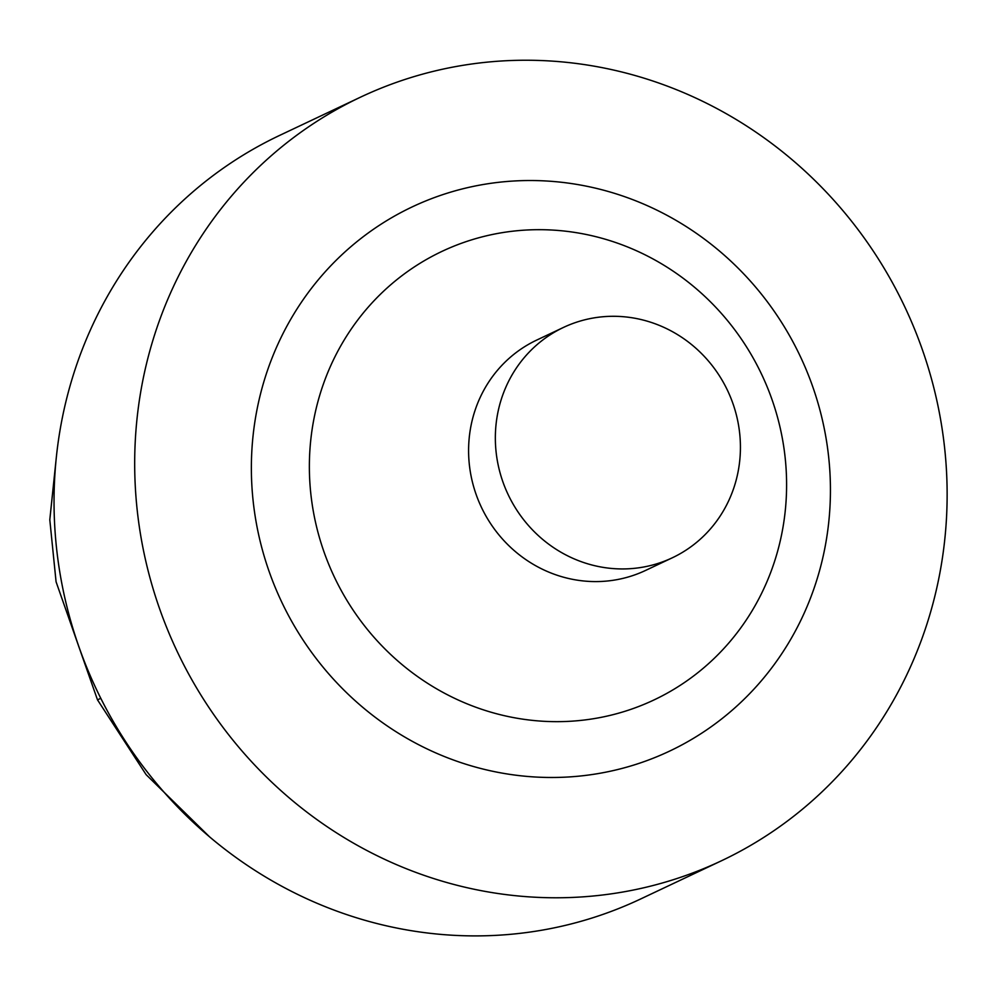 <?xml version="1.0" encoding="UTF-8"?>
<svg xmlns="http://www.w3.org/2000/svg" width="996" height="996" viewBox="0 0 996 996"><rect width="100%" height="100%" fill="white"/><g stroke="black" fill="none" stroke-linecap="round" stroke-linejoin="round"><path stroke-width="1.49" d="M209.521 836.814L146.126 774.651L97.496 699.852L56.075 581.801L49.8 519.763L56.286 457.737M360.415 97.21L279.764 135.344A422.304 402.546 64.7 0 0 103.534 703.711A422.304 402.546 64.7 0 0 640.752 898.927L721.403 860.805A422.304 402.546 64.7 0 0 904.829 306.955A422.304 402.546 64.7 0 0 360.415 97.21A422.304 402.546 64.7 0 0 184.185 665.589A422.304 402.546 64.7 0 0 721.403 860.805M286.649 611.992A301.004 286.91 64.7 0 0 787.985 643.926A301.004 286.91 64.7 0 0 548.086 181.098A301.004 286.91 64.7 0 0 286.649 611.992M338.441 585.262A248.066 236.45 64.7 0 0 751.619 611.581A248.066 236.45 64.7 0 0 553.9 230.151A248.066 236.45 64.7 0 0 338.441 585.262M563.437 327.447L536.682 340.097A127.388 121.425 64.7 0 0 483.521 511.546A127.388 121.425 64.7 0 0 645.57 570.434L672.337 557.785A127.388 121.425 64.7 0 0 727.665 390.718A127.388 121.425 64.7 0 0 563.437 327.447A127.388 121.425 64.7 0 0 510.276 498.896A127.388 121.425 64.7 0 0 672.337 557.785M97.496 699.852L100.795 698.321L97.496 699.852"/></g></svg>
